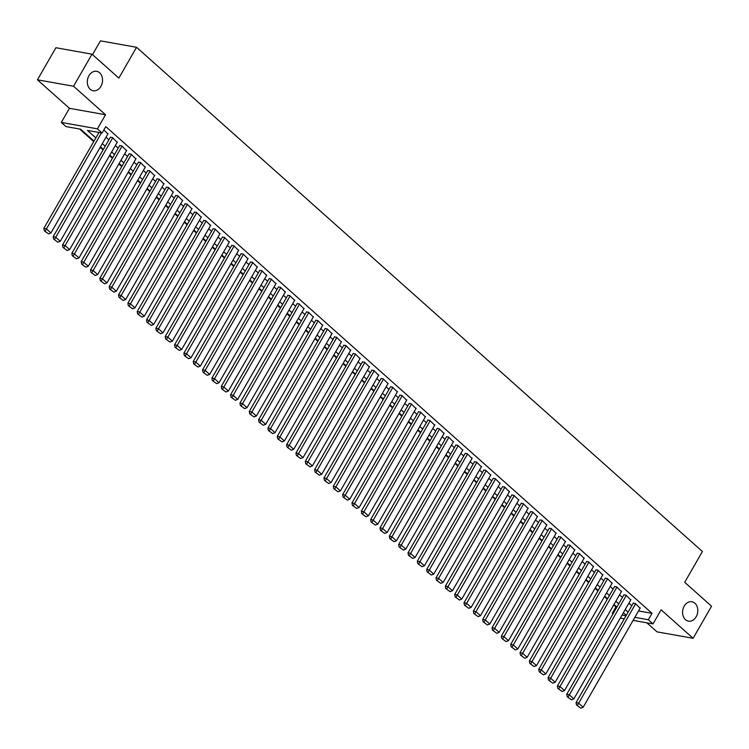 <?xml version="1.0" encoding="UTF-8"?>
<svg xmlns="http://www.w3.org/2000/svg" width="749" height="749" viewBox="0 0 749 749"><rect width="100%" height="100%" fill="white"/><g stroke="black" fill="none" stroke-linecap="round" stroke-linejoin="round"><path stroke-width="1.12" d="M100.9 86.35A9.849 7.537 -79.9 0 1 93.194 90.723A9.849 7.537 -79.9 0 1 88.944 75.696A9.849 7.537 -79.9 0 1 96.649 71.324A9.849 7.537 -79.9 0 1 100.9 86.35M696.167 616.764A9.849 7.537 -79.9 0 1 688.462 621.136A9.849 7.537 -79.9 0 1 684.212 606.119A9.849 7.537 -79.9 0 1 691.917 601.747A9.849 7.537 -79.9 0 1 696.167 616.764M94.009 141.121L80.62 129.193L65.987 126.581L61.315 122.424L97.426 128.856L102.098 133.013L87.455 130.41L95.863 137.9M69.432 108.305L105.543 114.747L73.561 86.247L92.005 54.171L55.894 47.73L37.45 79.815L69.432 108.305L61.315 122.424M92.53 54.63L100.45 40.858L136.561 47.299L702.412 551.507L684.708 582.301L711.55 606.222L693.106 638.298L661.124 609.798L653.006 623.917L633.12 620.369M646.836 622.812L656.995 631.856L693.106 638.298M612.944 613.955L612.233 613.319L613.206 613.487M613.74 604.958L615.921 606.905L612.233 613.319M79.591 129.006L93.728 141.598M100.179 147.347L103.062 149.922M109.513 155.67L112.406 158.245M118.848 163.984L121.741 166.559M128.191 172.307L131.075 174.882M137.526 180.631L140.419 183.205M146.86 188.945L149.753 191.519M156.204 197.268L159.088 199.843M165.538 205.591L168.431 208.166M174.873 213.905L177.766 216.48M184.217 222.228L187.1 224.803M193.551 230.552L196.444 233.126M202.885 238.865L205.778 241.44M212.229 247.189L215.113 249.763M221.564 255.512L224.457 258.087M230.898 263.826L233.791 266.41M240.242 272.149L243.125 274.724M249.576 280.472L252.469 283.047M258.911 288.796L261.804 291.37M268.254 297.11L271.138 299.684M277.589 305.433L280.482 308.008M286.923 313.756L289.816 316.331M296.267 322.07L299.151 324.645M305.601 330.393L308.494 332.968M314.936 338.717L317.829 341.291M324.28 347.03L327.163 349.605M333.614 355.354L336.507 357.928M342.948 363.677L345.841 366.252M352.292 371.991L355.176 374.566M361.627 380.314L364.52 382.889M370.961 388.637L373.854 391.212M380.305 396.951L383.188 399.526M389.639 405.275L392.532 407.849M398.974 413.598L401.867 416.172M408.317 421.912L411.201 424.486M417.652 430.235L420.545 432.81M426.986 438.558L429.879 441.133M436.33 446.872L439.214 449.447M445.664 455.195L448.557 457.77M454.999 463.519L457.892 466.093M464.343 471.833L467.226 474.417M473.677 480.156L476.57 482.731M483.011 488.479L485.904 491.054M492.355 496.802L495.239 499.377M501.69 505.116L504.583 507.691M511.024 513.439L513.917 516.014M520.368 521.763L523.251 524.337M529.702 530.077L532.595 532.651M539.037 538.4L541.93 540.975M548.38 546.723L551.264 549.298M557.715 555.037L560.608 557.612M567.049 563.36L569.942 565.935M576.393 571.684L579.277 574.258M585.727 579.998L588.62 582.572M595.062 588.321L597.955 590.895M604.406 596.644L607.289 599.219M73.561 86.247L37.45 79.815M107.875 133.959L103.868 129.933M117.209 142.282L112.247 137.404L110.272 137.385M126.544 150.605L121.581 145.727L119.615 145.709M135.887 158.919L130.925 154.041L128.95 154.022M145.222 167.242L140.26 162.364L138.284 162.346M154.556 175.566L149.594 170.688L147.628 170.669M163.9 183.88L158.938 179.002L156.962 178.983M173.234 192.203L168.272 187.325L166.297 187.306M182.569 200.526L177.607 195.648L175.641 195.629M191.913 208.849L186.95 203.971L184.975 203.943M201.247 217.163L196.285 212.285L194.309 212.267M210.581 225.486L205.619 220.609L203.653 220.59M219.925 233.81L214.963 228.932L212.988 228.913M229.26 242.124L224.297 237.246L222.322 237.227M238.594 250.447L233.632 245.569L231.666 245.55M247.938 258.77L242.976 253.892L241 253.874M257.272 267.084L252.31 262.206L250.335 262.187M266.607 275.407L261.644 270.529L259.678 270.511M275.95 283.731L270.988 278.853L269.013 278.834M285.285 292.044L280.323 287.167L278.347 287.148M294.619 300.368L289.657 295.49L287.691 295.471M303.963 308.691L299.001 303.813L297.025 303.794M313.297 317.005L308.335 312.127L306.36 312.108M322.632 325.328L317.67 320.45L315.704 320.432M331.976 333.651L327.013 328.774L325.038 328.755M341.31 341.965L336.348 337.087L334.372 337.069M350.644 350.289L345.682 345.411L343.716 345.392M359.988 358.612L355.026 353.734L353.051 353.715M369.323 366.926L364.36 362.048L362.385 362.029M378.657 375.249L373.695 370.371L371.729 370.352M388.001 383.572L383.039 378.694L381.063 378.676M397.335 391.886L392.373 387.008L390.398 386.99M406.67 400.209L401.707 395.332L399.741 395.313M416.013 408.533L411.051 403.655L409.076 403.636M425.348 416.856L420.386 411.978L418.41 411.959M434.682 425.17L429.72 420.292L427.754 420.273M444.026 433.493L439.064 428.615L437.088 428.597M453.36 441.816L448.398 436.939L446.423 436.92M462.695 450.13L457.733 445.252L455.767 445.234M472.039 458.454L467.076 453.576L465.101 453.557M481.373 466.777L476.411 461.899L474.435 461.88M490.707 475.091L485.745 470.213L483.779 470.194M500.051 483.414L495.089 478.536L493.114 478.517M509.386 491.737L504.423 486.859L502.448 486.841M518.72 500.051L513.758 495.173L511.792 495.155M528.064 508.374L523.102 503.497L521.126 503.478M537.398 516.698L532.436 511.82L530.461 511.801M546.733 525.012L541.77 520.134L539.804 520.115M556.076 533.335L551.114 528.457L549.139 528.438M565.411 541.658L560.449 536.78L558.473 536.761M574.745 549.972L569.783 545.094L567.817 545.075M584.089 558.295L579.127 553.417L577.151 553.399M593.423 566.619L588.461 561.741L586.486 561.722M602.758 574.932L597.796 570.055L595.829 570.036M612.102 583.256L607.139 578.378L605.164 578.359M621.436 591.579L616.474 586.701L614.498 586.682M630.77 599.893L625.808 595.015L623.842 594.996M615.921 606.905L616.895 607.074L614.021 604.48M638.551 610.931L652.033 613.337L105.787 126.6L102.098 133.013M105.993 137.226L108.886 139.801M115.337 145.549L118.22 148.124M124.671 153.863L127.564 156.438M134.005 162.187L136.898 164.761M143.349 170.51L146.233 173.085M152.684 178.824L155.577 181.398M162.018 187.147L164.911 189.722M171.362 195.47L174.245 198.045M180.696 203.784L183.589 206.359M190.031 212.107L192.924 214.682M199.374 220.431L202.258 223.005M208.709 228.745L211.602 231.319M218.043 237.068L220.936 239.643M227.387 245.391L230.271 247.966M236.721 253.705L239.614 256.289M246.056 262.028L248.949 264.603M255.4 270.352L258.283 272.926M264.734 278.675L267.627 281.25M274.068 286.989L276.961 289.563M283.412 295.312L286.296 297.887M292.747 303.635L295.64 306.21M302.081 311.949L304.974 314.524M311.425 320.272L314.308 322.847M320.759 328.596L323.652 331.17M330.094 336.91L332.987 339.484M339.437 345.233L342.321 347.808M348.772 353.556L351.665 356.131M358.106 361.87L360.999 364.445M367.45 370.193L370.334 372.768M376.784 378.517L379.677 381.091M386.119 386.83L389.012 389.405M395.463 395.154L398.346 397.728M404.797 403.477L407.69 406.052M414.131 411.791L417.024 414.366M423.475 420.114L426.359 422.689M432.81 428.437L435.703 431.012M442.144 436.751L445.037 439.335M451.488 445.075L454.371 447.649M460.822 453.398L463.715 455.972M470.157 461.712L473.05 464.296M479.5 470.035L482.384 472.61M488.835 478.358L491.728 480.933M498.169 486.681L501.062 489.256M507.513 494.995L510.397 497.57M516.847 503.319L519.74 505.893M526.182 511.642L529.075 514.217M535.526 519.956L538.409 522.53M544.86 528.279L547.753 530.854M554.194 536.602L557.087 539.177M563.538 544.916L566.422 547.491M572.873 553.239L575.766 555.814M582.207 561.563L585.1 564.137M591.551 569.877L594.434 572.451M600.885 578.2L603.778 580.775M610.22 586.523L613.113 589.098M619.554 594.837L622.447 597.412M628.898 603.16L631.791 605.735M640.114 608.216L635.152 603.338L633.177 603.319M105.543 114.747L97.426 128.856M652.033 613.337L648.344 619.751L653.006 623.917M92.005 54.171L118.848 78.093L136.561 47.299M626.248 615.369L623.355 612.794M607.57 598.732L604.677 596.157M598.236 590.409L595.343 587.834M588.892 582.095L586.008 579.511M579.557 573.771L576.664 571.197M570.223 565.448L567.33 562.874M560.879 557.134L557.996 554.55M551.545 548.811L548.652 546.236M542.21 540.488L539.317 537.913M532.867 532.164L529.983 529.59M523.532 523.851L520.639 521.276M514.198 515.527L511.305 512.953M504.854 507.204L501.97 504.629M495.52 498.89L492.627 496.315M486.185 490.567L483.292 487.992M476.841 482.244L473.958 479.669M467.507 473.93L464.614 471.355M458.173 465.606L455.28 463.032M448.829 457.283L445.945 454.709M439.494 448.969L436.601 446.395M430.16 440.646L427.267 438.071M420.816 432.323L417.933 429.748M411.482 424.009L408.589 421.434M402.147 415.686L399.254 413.111M392.804 407.362L389.92 404.788M383.469 399.048L380.576 396.474M374.135 390.725L371.242 388.151M364.791 382.402L361.907 379.827M355.457 374.088L352.564 371.504M346.122 365.765L343.229 363.19M336.778 357.442L333.895 354.867M327.444 349.128L324.551 346.544M318.11 340.804L315.217 338.23M308.766 332.481L305.882 329.906M299.431 324.158L296.538 321.583M290.097 315.844L287.204 313.269M280.753 307.521L277.87 304.946M271.419 299.197L268.526 296.623M262.084 290.884L259.191 288.309M252.75 282.56L249.857 279.986M243.406 274.237L240.513 271.662M234.072 265.923L231.179 263.348M224.737 257.6L221.844 255.025M215.394 249.277L212.501 246.702M206.059 240.963L203.166 238.388M196.725 232.639L193.832 230.065M187.381 224.316L184.497 221.741M178.047 216.002L175.154 213.428M168.712 207.679L165.819 205.104M159.368 199.356L156.485 196.781M150.034 191.042L147.141 188.467M140.7 182.719L137.807 180.144M131.356 174.395L128.472 171.821M122.021 166.081L119.128 163.497M112.687 157.758L109.794 155.183M103.343 149.435L100.46 146.86M622.054 615.069L626.014 615.772M624.282 618.796L620.312 618.084M634.862 617.354L648.344 619.751M102.304 143.639L105.197 146.214M111.648 151.963L114.531 154.537M120.982 160.286L123.875 162.861M130.317 168.6L133.21 171.175M139.66 176.923L142.544 179.498M148.995 185.246L151.888 187.821M158.329 193.56L161.222 196.135M167.673 201.884L170.557 204.458M177.007 210.207L179.9 212.782M186.342 218.521L189.235 221.095M195.686 226.844L198.569 229.419M205.02 235.167L207.913 237.742M214.354 243.481L217.247 246.056M223.698 251.804L226.582 254.379M233.033 260.128L235.926 262.702M242.367 268.442L245.26 271.016M251.711 276.765L254.594 279.34M261.045 285.088L263.938 287.663M270.38 293.402L273.273 295.977M279.723 301.725L282.607 304.3M289.058 310.049L291.951 312.623M298.392 318.362L301.285 320.947M307.736 326.686L310.62 329.26M317.07 335.009L319.963 337.584M326.405 343.323L329.298 345.907M335.749 351.646L338.632 354.221M345.083 359.969L347.976 362.544M354.417 368.293L357.31 370.867M363.761 376.607L366.645 379.181M373.096 384.93L375.989 387.505M382.43 393.253L385.323 395.828M391.774 401.567L394.657 404.142M401.108 409.89L404.001 412.465M410.443 418.214L413.336 420.788M419.786 426.527L422.67 429.102M429.121 434.851L432.014 437.425M438.455 443.174L441.348 445.749M447.799 451.488L450.683 454.063M457.133 459.811L460.026 462.386M466.468 468.134L469.361 470.709M475.812 476.448L478.695 479.023M485.146 484.772L488.039 487.346M494.48 493.095L497.373 495.669M503.824 501.409L506.708 503.983M513.159 509.732L516.052 512.307M522.493 518.055L525.386 520.63M531.837 526.369L534.72 528.953M541.171 534.692L544.064 537.267M550.506 543.016L553.399 545.59M559.84 551.339L562.733 553.914M569.184 559.653L572.077 562.227M578.518 567.976L581.411 570.551M587.853 576.299L590.746 578.874M597.196 584.613L600.089 587.188M606.531 592.936L609.424 595.511M615.865 601.26L618.758 603.834M625.209 609.574L628.102 612.148M640.283 607.916L583.181 707.225L578.509 703.068L576.065 702.628L576.543 705.052L580.784 708.142L576.543 705.052M633.345 603.02L576.065 702.628M635.611 603.76L577.516 705.23M580.784 708.142L583.181 707.225M630.948 599.593L573.837 698.901L569.174 694.744L566.731 694.314L567.208 696.729L571.45 699.819L567.208 696.729M624.011 594.697L566.731 694.314M626.276 595.436L568.182 696.907M571.45 699.819L573.837 698.901M621.604 591.279L564.503 690.587L559.831 686.421L557.396 685.99L557.865 688.415L562.115 691.496L557.865 688.415M614.676 586.383L557.396 685.99M616.942 587.113L558.848 688.584M562.115 691.496L564.503 690.587M612.27 582.956L555.168 682.264L550.496 678.107L548.053 677.667L548.53 680.092L552.771 683.182L548.53 680.092M605.332 578.059L548.053 677.667M607.598 578.799L549.504 680.27M552.771 683.182L555.168 682.264M602.936 574.633L545.824 673.941L541.162 669.784L538.718 669.353L539.196 671.769L543.437 674.858L539.196 671.769M595.998 569.736L538.718 669.353M598.264 570.476L540.169 671.947M543.437 674.858L545.824 673.941M593.592 566.319L536.49 665.627L531.818 661.461L529.384 661.03L529.852 663.455L534.103 666.535L529.852 663.455M586.664 561.422L529.384 661.03M588.929 562.153L530.835 663.623M534.103 666.535L536.49 665.627M584.257 557.996L527.156 657.304L522.484 653.147L520.04 652.707L520.518 655.132L524.759 658.221L520.518 655.132M577.32 553.099L520.04 652.707M579.586 553.839L521.491 655.309M524.759 658.221L527.156 657.304M574.923 549.672L517.812 648.98L513.149 644.823L510.706 644.393L511.183 646.808L515.424 649.898L511.183 646.808M567.985 544.776L510.706 644.393M570.251 545.515L512.157 646.986M515.424 649.898L517.812 648.98M565.579 541.349L508.477 640.667L503.805 636.5L501.371 636.07L501.839 638.494L506.09 641.575L501.839 638.494M558.651 536.453L501.371 636.07M560.917 537.192L502.822 638.663M506.09 641.575L508.477 640.667M556.245 533.035L499.143 632.343L494.471 628.186L492.027 627.746L492.505 630.171L496.746 633.261L492.505 630.171M549.307 528.139L492.027 627.746M551.573 528.869L493.479 630.349M496.746 633.261L499.143 632.343M546.91 524.712L489.799 624.02L485.137 619.863L482.693 619.432L483.171 621.848L487.412 624.938L483.171 621.848M539.973 519.815L482.693 619.432M542.239 520.555L484.144 622.026M487.412 624.938L489.799 624.02M537.567 516.389L480.465 615.706L475.793 611.54L473.359 611.109L473.827 613.534L478.077 616.614L473.827 613.534M530.638 511.492L473.359 611.109M532.904 512.232L474.81 613.703M478.077 616.614L480.465 615.706M528.232 508.075L471.13 607.383L466.458 603.226L464.015 602.786L464.492 605.211L468.734 608.3L464.492 605.211M521.295 503.178L464.015 602.786M523.57 503.908L465.466 605.379M468.734 608.3L471.13 607.383M518.898 499.752L461.787 599.06L457.124 594.903L454.68 594.463L455.158 596.887L459.399 599.977L455.158 596.887M511.96 494.855L454.68 594.463M514.226 495.595L456.132 597.065M459.399 599.977L461.787 599.06M509.563 491.428L452.452 590.746L447.78 586.579L445.346 586.149L445.814 588.574L450.065 591.654L445.814 588.574M502.626 486.532L445.346 586.149M504.892 487.271L446.797 588.742M450.065 591.654L452.452 590.746M500.22 483.114L443.118 582.422L438.446 578.265L436.012 577.825L436.48 580.25L440.721 583.331L436.48 580.25M493.282 478.218L436.012 577.825M495.557 478.948L437.453 580.419M440.721 583.331L443.118 582.422M490.885 474.791L433.774 574.099L429.111 569.942L426.668 569.502L427.145 571.927L431.387 575.017L427.145 571.927M483.948 469.895L426.668 569.502M486.213 470.634L428.119 572.105M431.387 575.017L433.774 574.099M481.551 466.468L424.44 565.785L419.768 561.619L417.333 561.188L417.802 563.613L422.052 566.693L417.802 563.613M474.613 461.571L417.333 561.188M476.879 462.311L418.785 563.782M422.052 566.693L424.44 565.785M472.207 458.154L415.105 557.462L410.433 553.305L407.999 552.865L408.467 555.29L412.708 558.37L408.467 555.29M465.269 453.257L407.999 552.865M467.545 453.988L409.441 555.458M412.708 558.37L415.105 557.462M462.873 449.831L405.761 549.139L401.099 544.982L398.655 544.542L399.133 546.967L403.374 550.056L399.133 546.967M455.935 444.934L398.655 544.542M458.201 445.674L400.106 547.144M403.374 550.056L405.761 549.139M453.538 441.507L396.427 540.825L391.755 536.659L389.321 536.228L389.789 538.643L394.04 541.733L389.789 538.643M446.601 436.611L389.321 536.228M448.866 437.35L390.772 538.821M394.04 541.733L396.427 540.825M444.194 433.194L387.093 532.502L382.421 528.335L379.986 527.905L380.455 530.329L384.696 533.41L380.455 530.329M437.257 428.297L379.986 527.905M439.532 429.027L381.428 530.498M384.696 533.41L387.093 532.502M434.86 424.87L377.749 524.178L373.086 520.021L370.643 519.581L371.12 522.006L375.361 525.096L371.12 522.006M427.922 419.974L370.643 519.581M430.188 420.713L372.094 522.184M375.361 525.096L377.749 524.178M425.526 416.547L368.414 515.855L363.742 511.698L361.308 511.267L361.776 513.683L366.027 516.773L361.776 513.683M418.588 411.65L361.308 511.267M420.854 412.39L362.759 513.861M366.027 516.773L368.414 515.855M416.182 408.233L359.08 507.541L354.408 503.375L351.974 502.944L352.442 505.369L356.683 508.449L352.442 505.369M409.244 403.337L351.974 502.944M411.519 404.067L353.416 505.538M356.683 508.449L359.08 507.541M406.847 399.91L349.736 499.218L345.074 495.061L342.63 494.621L343.108 497.046L347.349 500.135L343.108 497.046M399.91 395.013L342.63 494.621M402.176 395.753L344.081 497.224M347.349 500.135L349.736 499.218M397.513 391.587L340.402 490.895L335.73 486.738L333.296 486.307L333.764 488.723L338.014 491.812L333.764 488.723M390.575 386.69L333.296 486.307M392.841 387.43L334.747 488.9M338.014 491.812L340.402 490.895M388.169 383.273L331.067 482.581L326.395 478.414L323.961 477.984L324.429 480.409L328.671 483.489L324.429 480.409M381.232 378.376L323.961 477.984M383.507 379.106L325.403 480.577M328.671 483.489L331.067 482.581M378.835 374.949L321.724 474.257L317.061 470.1L314.617 469.66L315.095 472.085L319.336 475.175L315.095 472.085M371.897 370.053L314.617 469.66M374.163 370.792L316.069 472.263M319.336 475.175L321.724 474.257M369.5 366.626L312.389 465.934L307.717 461.777L305.283 461.347L305.751 463.762L310.002 466.852L305.751 463.762M362.563 361.73L305.283 461.347M364.829 362.469L306.734 463.94M310.002 466.852L312.389 465.934M360.157 358.312L303.055 457.62L298.383 453.454L295.949 453.023L296.417 455.448L300.658 458.528L296.417 455.448M353.219 353.406L295.949 453.023M355.494 354.146L297.39 455.617M300.658 458.528L303.055 457.62M350.822 349.989L293.711 449.297L289.048 445.14L286.605 444.7L287.082 447.125L291.324 450.215L287.082 447.125M343.885 345.092L286.605 444.7M346.15 345.832L288.056 447.303M291.324 450.215L293.711 449.297M341.488 341.666L284.377 440.974L279.705 436.817L277.27 436.386L277.739 438.802L281.989 441.891L277.739 438.802M334.55 336.769L277.27 436.386M336.816 337.509L278.722 438.98M281.989 441.891L284.377 440.974M332.144 333.342L275.042 432.66L270.37 428.494L267.936 428.063L268.404 430.488L272.645 433.568L268.404 430.488M325.206 328.446L267.936 428.063M327.482 329.186L269.378 430.656M272.645 433.568L275.042 432.66M322.81 325.029L265.698 424.337L261.036 420.18L258.592 419.74L259.07 422.164L263.311 425.254L259.07 422.164M315.872 320.132L258.592 419.74M318.138 320.862L260.043 422.342M263.311 425.254L265.698 424.337M313.475 316.705L256.364 416.013L251.701 411.856L249.258 411.426L249.726 413.841L253.977 416.931L249.726 413.841M306.538 311.809L249.258 411.426M308.803 312.548L250.709 414.019M253.977 416.931L256.364 416.013M304.131 308.382L247.03 407.699L242.358 403.533L239.923 403.102L240.392 405.527L244.633 408.608L240.392 405.527M297.203 303.485L239.923 403.102M299.469 304.225L241.365 405.696M244.633 408.608L247.03 407.699M294.797 300.068L237.695 399.376L233.023 395.219L230.58 394.779L231.057 397.204L235.298 400.294L231.057 397.204M287.859 295.172L230.58 394.779M290.125 295.902L232.031 397.373M235.298 400.294L237.695 399.376M285.463 291.745L228.351 391.053L223.689 386.896L221.245 386.456L221.713 388.881L225.964 391.97L221.713 388.881M278.525 286.848L221.245 386.456M280.791 287.588L222.696 389.059M225.964 391.97L228.351 391.053M276.119 283.422L219.017 382.739L214.345 378.573L211.911 378.142L212.379 380.567L216.62 383.647L212.379 380.567M269.191 278.525L211.911 378.142M271.456 279.265L213.353 380.735M216.62 383.647L219.017 382.739M266.784 275.108L209.683 374.416L205.011 370.259L202.567 369.819L203.045 372.244L207.286 375.324L203.045 372.244M259.847 270.211L202.567 369.819M262.113 270.941L204.018 372.412M207.286 375.324L209.683 374.416M257.45 266.784L200.339 366.092L195.676 361.936L193.233 361.495L193.701 363.92L197.951 367.01L193.701 363.92M250.512 261.888L193.233 361.495M252.778 262.627L194.684 364.098M197.951 367.01L200.339 366.092M248.106 258.461L191.004 357.779L186.332 353.612L183.898 353.182L184.366 355.597L188.608 358.687L184.366 355.597M241.178 253.565L183.898 353.182M243.444 254.304L185.34 355.775M188.608 358.687L191.004 357.779M238.772 250.147L181.67 349.455L176.998 345.298L174.554 344.858L175.032 347.283L179.273 350.363L175.032 347.283M231.834 245.251L174.554 344.858M234.1 245.981L176.006 347.452M179.273 350.363L181.67 349.455M229.437 241.824L172.326 341.132L167.664 336.975L165.22 336.535L165.688 338.96L169.939 342.05L165.688 338.96M222.5 236.927L165.22 336.535M224.766 237.667L166.671 339.138M169.939 342.05L172.326 341.132M220.094 233.501L162.992 332.809L158.32 328.652L155.886 328.221L156.354 330.637L160.595 333.726L156.354 330.637M213.165 228.604L155.886 328.221M215.431 229.344L157.327 330.815M160.595 333.726L162.992 332.809M210.759 225.187L153.657 324.495L148.985 320.329L146.542 319.898L147.019 322.323L151.261 325.403L147.019 322.323M203.822 220.29L146.542 319.898M206.087 221.021L147.993 322.491M151.261 325.403L153.657 324.495M201.425 216.864L144.314 316.172L139.651 312.015L137.207 311.575L137.676 314L141.926 317.089L137.676 314M194.487 211.967L137.207 311.575M196.753 212.707L138.659 314.177M141.926 317.089L144.314 316.172M192.081 208.54L134.979 307.848L130.307 303.691L127.873 303.261L128.341 305.676L132.582 308.766L128.341 305.676M185.153 203.644L127.873 303.261M187.419 204.383L129.315 305.854M132.582 308.766L134.979 307.848M182.747 200.226L125.645 299.534L120.973 295.368L118.529 294.937L119.007 297.362L123.248 300.443L119.007 297.362M175.809 195.33L118.529 294.937M178.075 196.06L119.98 297.531M123.248 300.443L125.645 299.534M173.412 191.903L116.301 291.211L111.638 287.054L109.195 286.614L109.663 289.039L113.914 292.129L109.663 289.039M166.475 187.007L109.195 286.614M168.74 187.746L110.646 289.217M113.914 292.129L116.301 291.211M164.068 183.58L106.967 282.888L102.295 278.731L99.86 278.3L100.329 280.716L104.57 283.805L100.329 280.716M157.14 178.683L99.86 278.3M159.406 179.423L101.302 280.894M104.57 283.805L106.967 282.888M154.734 175.266L97.632 274.574L92.96 270.408L90.517 269.977L90.994 272.402L95.235 275.482L90.994 272.402M147.796 170.369L90.517 269.977M150.062 171.1L91.968 272.57M95.235 275.482L97.632 274.574M145.4 166.943L88.288 266.251L83.626 262.094L81.182 261.654L81.65 264.079L85.901 267.168L81.65 264.079M138.462 162.046L81.182 261.654M140.728 162.786L82.633 264.257M85.901 267.168L88.288 266.251M136.056 158.619L78.954 257.928L74.282 253.771L71.848 253.34L72.316 255.755L76.557 258.845L72.316 255.755M129.128 153.723L71.848 253.34M131.393 154.463L73.29 255.933M76.557 258.845L78.954 257.928M126.721 150.306L69.62 249.614L64.948 245.447L62.504 245.017L62.982 247.442L67.223 250.522L62.982 247.442M119.784 145.4L62.504 245.017M122.05 146.139L63.955 247.61M67.223 250.522L69.62 249.614M117.387 141.982L60.276 241.29L55.613 237.133L53.17 236.693L53.638 239.118L57.888 242.208L53.638 239.118M110.449 137.086L53.17 236.693M112.715 137.816L54.621 239.296M57.888 242.208L60.276 241.29M108.043 133.659L50.941 232.967L46.269 228.81L43.835 228.379L44.303 230.795L48.545 233.885L44.303 230.795M98.98 132.461L43.835 228.379M101.424 132.901L45.277 230.973M48.545 233.885L50.941 232.967"/></g></svg>
